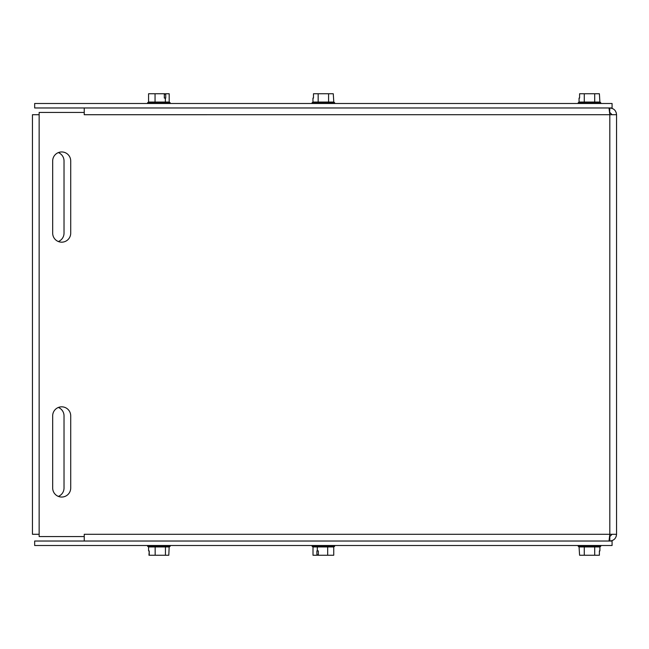 <?xml version="1.0" encoding="UTF-8"?>
<svg xmlns="http://www.w3.org/2000/svg" width="649" height="649" viewBox="0 0 649 649"><rect width="100%" height="100%" fill="white"/><g stroke="black" fill="none" stroke-linecap="round" stroke-linejoin="round"><path stroke-width="0.97" d="M34.665 541.031L34.665 545.501L612.072 545.501L612.072 541.031L34.665 541.031M34.665 103.499L34.665 107.969L612.072 107.969L612.072 103.499L34.665 103.499M70.717 488.024A9.021 9.021 0 0 1 61.696 497.045A9.021 9.021 0 0 1 52.674 488.024L52.674 415.847A9.021 9.021 0 0 1 61.696 406.826A9.021 9.021 0 0 1 70.717 415.847L70.717 488.024M70.717 233.153A9.021 9.021 0 0 1 61.696 242.174A9.021 9.021 0 0 1 52.674 233.153L52.674 160.976A9.021 9.021 0 0 1 61.696 151.955A9.021 9.021 0 0 1 70.717 160.976L70.717 233.153M612.072 534.297L609.817 536.553L609.817 541.031C613.897 540.625 616.144 538.378 616.55 534.297L616.144 536.553M84.248 541.031L84.248 534.297L609.817 534.297L609.022 541.031M616.161 112.447L616.55 114.703C616.144 110.622 613.905 108.375 609.817 107.969L609.646 112.447M612.072 114.703L609.817 112.447M609.022 107.969L609.817 114.703L84.248 114.719L84.248 107.969M609.817 534.297L616.55 534.297L616.55 114.703L609.817 114.703L609.817 534.297M84.248 534.281L84.232 536.553L39.143 536.553L39.143 112.447L84.232 112.447L84.232 114.719M58.353 407.467A9.021 9.021 0 0 1 64.024 415.847L64.024 488.024A9.021 9.021 0 0 1 58.353 496.404M58.353 152.596A9.021 9.021 0 0 1 64.024 160.976L64.024 233.153A9.021 9.021 0 0 1 58.353 241.533M39.143 534.281L32.45 534.281L32.45 114.719L39.143 114.719M594.695 102.055L599.903 102.055L599.384 93.756L579.589 93.756L579.589 98.08L579.062 98.08L579.062 102.055L594.695 102.055L594.695 93.756M599.903 102.055L600.763 102.72L578.21 102.72L579.062 102.055M584.278 102.055L584.278 93.756M328.581 102.055L333.789 102.055L333.27 93.756L313.475 93.756L313.475 98.08L312.956 98.08L312.956 102.055L328.581 102.055L328.581 93.756M333.789 102.055L334.649 102.72L312.096 102.72L312.956 102.055M318.164 102.055L318.164 93.756M318.261 554.53L316.882 555.244L316.882 550.92L318.351 550.92L318.351 555.244L333.74 555.244L333.74 546.945L327.68 546.945L327.68 555.244M327.68 546.945L317.312 546.945L317.312 550.92M318.351 555.244L317.629 555.244M313.005 546.945L313.005 555.244L316.882 555.244M317.312 546.945L312.956 546.945L312.096 546.28L334.649 546.28L333.74 546.945M148.589 546.945L147.599 546.28L170.152 546.28L169.292 546.945L148.589 546.945L148.589 550.92L149.246 550.92L148.962 555.244L168.797 555.244L169.162 546.945M149.246 550.92L149.246 555.244M155.16 546.945L155.16 555.244M165.446 546.945L165.446 555.244M584.278 546.945L579.062 546.945L579.589 555.244L599.384 555.244L599.384 550.92L599.903 550.92L599.903 546.945L584.278 546.945L584.278 555.244M579.062 546.945L578.21 546.28L600.763 546.28L599.903 546.945M594.695 546.945L594.695 555.244M164.262 94.47L165.738 93.756L165.738 98.08L164.327 98.08L164.327 93.756L148.572 93.756L148.572 102.055L155.054 102.055L155.054 93.756M155.054 102.055L165.357 102.055L165.357 98.08M164.327 93.756L164.943 93.756M169.186 102.055L169.186 93.756L165.738 93.756M165.357 102.055L169.292 102.055L170.152 102.72L147.599 102.72L148.572 102.055M600.763 103.499L600.763 102.72M578.21 103.499L578.21 102.72M334.649 103.499L334.649 102.72M312.096 103.499L312.096 102.72M312.096 545.501L312.096 546.28M334.649 545.501L334.649 546.28M147.599 545.501L147.599 546.28M170.152 545.501L170.152 546.28M578.21 545.501L578.21 546.28M600.763 545.501L600.763 546.28M170.152 103.499L170.152 102.72M147.599 103.499L147.599 102.72"/></g></svg>
